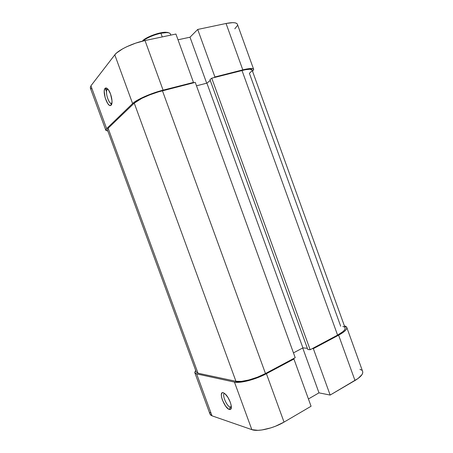 <?xml version="1.0" encoding="UTF-8"?>
<svg xmlns="http://www.w3.org/2000/svg" width="453" height="453" viewBox="0 0 453 453"><rect width="100%" height="100%" fill="white"/><g stroke="black" fill="none" stroke-linecap="round" stroke-linejoin="round"><path stroke-width="0.68" d="M224.694 393.538C221.455 393.714 226.551 406.29 230.186 407.088L229.348 409.478C224.405 408.283 218.097 391.069 223.21 392.723L223.952 393.034L222.508 392.683L221.953 392.972L221.353 394.444L221.506 396.907L222.372 399.993L225.656 406.188L228.516 409.082L230.073 409.557L231.07 408.748L231.172 405.395L230.294 402.241L227.887 397.343L224.954 393.753L223.21 392.723L225.198 393.974C229.229 397.462 232.921 407.768 230.696 409.28L229.348 409.478L230.175 407.088C226.534 406.256 221.46 393.714 224.694 393.538M231.313 406.477L230.186 407.088L231.313 406.477M346.738 327.355C347.236 329.314 344.529 331.919 338.618 335.175L354.993 380.503C360.792 376.975 363.34 373.957 362.643 371.449L346.738 327.355L344.382 325.843L345.877 326.398L346.715 327.298L346.721 328.493L345.882 329.931L344.206 331.573L338.618 335.175L354.993 380.503L330.158 395.061L313.346 348.651L338.618 335.175L313.346 348.651L312.349 348.561L313.346 348.651L330.158 395.061L358.057 378.498L361.998 374.608L362.734 372.876L362.638 371.443M234.444 382.083L251.834 429.642L212.027 415.837L196.636 373.895L234.444 382.083L196.636 373.895L195.317 373.357L194.756 372.491L195.639 370.322L194.818 372.723L196.636 373.895L212.027 415.837L251.834 429.642L257.91 430.333L261.868 429.971L270.837 427.887L275.469 426.239L284.042 422.1L311.075 406.25L284.042 422.1L266.404 373.691L257.746 377.638L248.527 380.639L240.316 382.196L234.444 382.083L251.834 429.642C257.808 431.998 273.612 428.362 284.042 422.1L266.404 373.691L293.923 359.014L266.404 373.691C255.775 379.472 240.101 383.538 234.444 382.083M292.955 358.895L293.923 359.014L311.075 406.25L293.923 359.014L292.955 358.895M210.073 412.479L209.954 413.9M210.028 414.167L210.611 415.033L212.027 415.837L210.039 414.189L194.818 372.723M308.431 398.957L318.991 392.853L330.158 395.061L318.991 392.853L302.723 347.989L318.991 392.853L308.431 398.957M361.664 370.169L359.937 369.286M231.206 408.34L230.894 408.47L231.206 408.34M231.336 406.856L230.186 407.088L231.336 406.856M251.925 70.895L249.399 73.312L340.69 326.217M295.209 357.694L195.249 82.384L162.44 90.747L265.481 373.532L295.209 357.694L265.481 373.532L162.44 90.747C151.54 93.46 137.763 99.547 134.252 103.142L235.945 381.296C241.206 382.621 255.662 378.867 265.481 373.532L257.485 377.173L248.974 379.948L241.387 381.392L235.945 381.296L134.252 103.142L108.125 128.244L107.361 129.745L108.125 128.244L198.006 373.21L108.125 128.244L134.252 103.142L141.8 98.358L149.643 94.904L158.278 91.914L195.249 82.384L295.209 357.694M196.302 372.117L198.006 373.21L235.945 381.296L198.006 373.21L196.296 372.106L107.361 129.745M337.581 335.118C343.063 332.106 345.577 329.688 345.112 327.87L345.095 328.94L344.308 330.277L342.757 331.789L337.581 335.118L241.993 70.475L337.581 335.118L310.163 349.727L337.581 335.118M252.078 70.011C251.449 68.828 248.091 68.981 241.993 70.475L211.755 78.182L310.163 349.727L307.791 349.506L209.954 79.609L307.791 349.506L310.163 349.727L211.755 78.182L209.954 79.609L211.755 78.182L245.271 69.734L250.101 69.23L252.078 70.017L345.112 327.87M342.842 326.454L344.331 326.992M307.349 348.283L302.915 347.887L293.459 352.876L302.915 347.887L206.902 83.137L196.5 85.821L206.902 83.137L302.915 347.887L307.349 348.283M210.271 80.475L206.902 83.137L210.271 80.475M108.001 89.275L107.18 89.643L105.028 88.414C105.781 87.593 106.761 87.871 107.973 89.235C111.2 92.757 113.295 103.341 111.161 105.141L111.868 103.499L112.01 100.804L110.549 94.026L108.409 89.796L106.885 88.25L105.555 88.024L104.626 89.128L104.23 91.376L105.158 97.808L107.786 103.618L109.292 105.187L109.988 105.509L111.161 105.141L110.742 105.447C107.463 107.372 102.084 91.359 105.028 88.414L107.18 89.643L108.001 89.275M108.12 89.417L107.18 89.643L108.12 89.417M193.482 82.423L175.917 34.037L145.017 40.544L163.091 90.158L193.482 82.423L192.763 83.018L193.482 82.423L175.917 34.037L145.017 40.544L135.73 43.114L126.636 46.784L122.644 48.839L116.602 52.956L114.785 54.841L132.599 103.567L106.642 128.652L90.923 85.81L114.785 54.841L90.923 85.81L90.294 87.922L105.832 130.26L106.642 128.652L132.599 103.567L137.287 100.255L149.235 94.66L158.59 91.415L193.482 82.423M105.832 130.26L107.831 131.025L105.911 130.407L105.877 129.66L106.642 128.652L90.923 85.81L90.289 87.905M214.161 77.565L214.92 76.965L246.353 69.071L249.309 68.618L253.034 68.805L253.686 69.422L252.593 71.455L253.669 69.377C253.001 68.097 249.376 68.261 242.802 69.87L226.053 23.482L197.706 29.451L190.011 37.197L178.001 39.79L190.011 37.197L206.687 83.193L190.011 37.197L197.706 29.451L214.92 76.965L242.802 69.87L226.053 23.482L197.706 29.451L214.92 76.965L214.161 77.565M234.824 28.816L237.355 25.595M237.406 24.292L236.659 23.414L235.073 22.837L232.717 22.65L226.053 23.482C232.74 22.169 236.528 22.435 237.406 24.292L253.669 69.377M90.39 88.12L91.313 88.867M105.368 88.607L106.534 91.795L105.368 88.607M110.736 103.267L111.342 104.915L110.736 103.267M114.785 54.841L132.599 103.567C136.359 99.694 151.296 93.086 163.091 90.158L145.017 40.544C133.006 42.967 118.21 50.028 114.785 54.841M111.902 103.324L110.866 103.329C108.041 102.293 105.147 91.597 107.18 89.643C104.768 92.004 109.122 104.971 111.783 103.392L111.902 103.324M144.196 39.943L144.456 40.668L144.196 39.943C149.014 36.897 154.592 34.666 160.923 33.239C154.592 34.666 149.014 36.897 144.196 39.943L143.329 40.068L142.435 41.138L143.329 40.068L144.196 39.943M162.259 36.914L160.923 33.239L162.259 36.914M165.957 32.254L168.958 32.899L167.576 32.406L164.518 32.288L158.171 33.409L151.064 35.832L143.329 40.068C148.437 36.087 160.26 32.004 165.957 32.254L166.653 32.593C169.139 32.667 170.424 33.279 170.509 34.417L170.77 35.124M170.826 35.113L170.436 34.026C169.632 32.44 166.461 32.18 160.923 33.239L166.653 32.593M231.313 406.466L230.175 407.088M231.273 406.919L230.696 409.28M111.942 103.058L110.866 103.329M111.783 103.392L110.742 105.447"/></g></svg>
